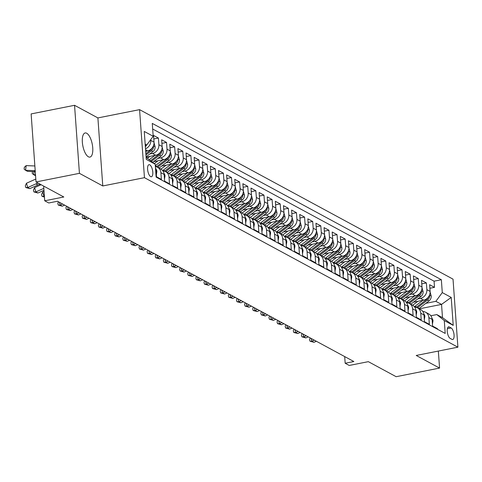 <?xml version="1.0" encoding="UTF-8"?>
<svg xmlns="http://www.w3.org/2000/svg" width="482" height="482" viewBox="0 0 482 482"><rect width="100%" height="100%" fill="white"/><g stroke="black" fill="none" stroke-linecap="round" stroke-linejoin="round"><path stroke-width="0.72" d="M88.387 156.789A12.297 4.778 78.8 0 0 89.941 157.084A12.297 4.778 78.8 0 0 92.55 145.974A12.297 4.778 78.8 0 0 86.7 133.255A12.297 4.778 78.8 0 0 85.151 132.96A12.297 4.778 78.8 0 0 82.543 144.07A12.297 4.778 78.8 0 0 88.387 156.789M150.619 176.599A6.152 2.392 78.8 0 0 151.396 176.743A6.152 2.392 78.8 0 0 152.698 171.188A6.152 2.392 78.8 0 0 149.775 164.826A6.152 2.392 78.8 0 0 148.998 164.681A6.152 2.392 78.8 0 0 147.697 170.236A6.152 2.392 78.8 0 0 150.619 176.599M74.547 105.299L31.131 113.921L36.011 181.955L79.428 173.333L102.774 185.956L144.455 177.677L139.575 109.643L97.894 117.921L74.547 105.299L79.428 173.333M144.455 177.677L457.9 347.179L453.026 279.144L139.575 109.643M457.9 347.179L416.219 355.457L439.566 368.079L438.343 351.065M439.566 368.079L396.15 376.701L368.332 361.663L349.233 365.458L345.172 363.259L353.854 361.536L57.46 201.259L48.778 202.982L44.718 200.789L63.823 196.993L36.011 181.955M155.602 169.833L156.023 170.062L156.505 176.773L161.38 179.412L160.898 172.701L164.145 174.454A7.688 6.742 -61.6 0 0 160.855 169.074L157.608 167.314A7.688 6.742 118.4 0 1 160.898 172.701M164.145 174.454L164.627 181.166L169.495 183.799L169.019 177.087L172.267 178.846A7.688 6.742 -61.6 0 0 168.971 173.466A12.201 10.7 118.4 0 0 170.297 172.568L174.231 169.574M172.267 178.846L172.743 185.558L177.617 188.191L177.135 181.479L180.382 183.238A7.688 6.742 -61.6 0 0 177.093 177.858L173.845 176.099A7.688 6.742 118.4 0 1 177.135 181.479M180.382 183.238L180.864 189.95L185.739 192.583L185.257 185.871L188.504 187.631A7.688 6.742 -61.6 0 0 185.215 182.244L181.967 180.491A7.688 6.742 118.4 0 1 185.257 185.871M188.504 187.631L188.986 194.342L193.86 196.975L193.378 190.263L196.626 192.017A7.688 6.742 -61.6 0 0 193.336 186.636L190.089 184.883A7.688 6.742 118.4 0 1 193.378 190.263M196.626 192.017L197.108 198.729L201.976 201.368L201.5 194.656L204.748 196.409A7.688 6.742 -61.6 0 0 201.458 191.029A12.201 10.7 118.4 0 0 202.777 190.131L206.712 187.143M204.748 196.409L205.23 203.121L210.098 205.76L209.616 199.048L212.869 200.801A7.688 6.742 -61.6 0 0 209.574 195.421L206.326 193.662A7.688 6.742 118.4 0 1 209.616 199.048M212.869 200.801L213.345 207.513L218.219 210.146L217.737 203.434L220.985 205.193A7.688 6.742 -61.6 0 0 217.695 199.813L214.448 198.054A7.688 6.742 118.4 0 1 217.737 203.434M220.985 205.193L221.467 211.905L226.341 214.538L225.859 207.826L229.107 209.586A7.688 6.742 -61.6 0 0 225.817 204.199L222.57 202.446A7.688 6.742 118.4 0 1 225.859 207.826M229.107 209.586L229.589 216.298L234.463 218.93L233.981 212.219L237.228 213.978A7.688 6.742 -61.6 0 0 233.939 208.592L230.691 206.838A7.688 6.742 118.4 0 1 233.981 212.219M237.228 213.978L237.71 220.69L242.579 223.323L242.103 216.611L245.35 218.364A7.688 6.742 -61.6 0 0 242.06 212.984A12.201 10.7 118.4 0 0 243.38 212.086L247.314 209.098M245.35 218.364L245.826 225.076L250.7 227.715L250.218 221.003L253.466 222.756A7.688 6.742 -61.6 0 0 250.176 217.376L246.929 215.617A7.688 6.742 118.4 0 1 250.218 221.003M253.466 222.756L253.948 229.468L258.822 232.107L258.34 225.395L261.587 227.149A7.688 6.742 -61.6 0 0 258.298 221.768L255.05 220.009A7.688 6.742 118.4 0 1 258.34 225.395M261.587 227.149L262.069 233.86L266.944 236.493L266.462 229.781L269.709 231.541A7.688 6.742 -61.6 0 0 266.419 226.16L263.172 224.401A7.688 6.742 118.4 0 1 266.462 229.781M269.709 231.541L270.191 238.253L275.059 240.886L274.583 234.174L277.831 235.933A7.688 6.742 -61.6 0 0 274.541 230.547A12.201 10.7 118.4 0 0 275.861 229.649L279.795 226.661M277.831 235.933L278.313 242.645L283.181 245.278L282.699 238.566L285.953 240.325A7.688 6.742 -61.6 0 0 282.657 234.939L279.409 233.186A7.688 6.742 118.4 0 1 282.699 238.566M285.953 240.325L286.428 247.037L291.303 249.67L290.821 242.958L294.068 244.711A7.688 6.742 -61.6 0 0 290.779 239.331L287.531 237.578A7.688 6.742 118.4 0 1 290.821 242.958M294.068 244.711L294.55 251.423L299.424 254.062L298.942 247.35L302.19 249.104A7.688 6.742 -61.6 0 0 298.9 243.723L295.653 241.964A7.688 6.742 118.4 0 1 298.942 247.35M302.19 249.104L302.672 255.815L307.546 258.448L307.064 251.743L310.312 253.496A7.688 6.742 -61.6 0 0 307.022 248.116L303.774 246.356A7.688 6.742 118.4 0 1 307.064 251.743M310.312 253.496L310.794 260.208L315.662 262.841L315.186 256.129L318.433 257.888A7.688 6.742 -61.6 0 0 315.144 252.508A12.201 10.7 118.4 0 0 316.463 251.61L320.397 248.616M318.433 257.888L318.915 264.6L323.784 267.233L323.302 260.521L326.549 262.28A7.688 6.742 -61.6 0 0 323.259 256.894L320.012 255.141A7.688 6.742 118.4 0 1 323.302 260.521M326.549 262.28L327.031 268.992L331.905 271.625L331.423 264.913L334.671 266.673A7.688 6.742 -61.6 0 0 331.381 261.286A12.201 10.7 118.4 0 0 332.701 260.388L336.641 257.4M334.671 266.673L335.153 273.378L340.027 276.017L339.545 269.305L342.792 271.059A7.688 6.742 -61.6 0 0 339.503 265.678L336.255 263.925A7.688 6.742 118.4 0 1 339.545 269.305M342.792 271.059L343.274 277.771L348.149 280.41L347.667 273.698L350.914 275.451A7.688 6.742 -61.6 0 0 347.624 270.071A12.201 10.7 118.4 0 0 348.944 269.173L352.878 266.178M350.914 275.451L351.396 282.163L356.264 284.796L355.782 278.084L359.036 279.843A7.688 6.742 -61.6 0 0 355.74 274.463L352.493 272.704A7.688 6.742 118.4 0 1 355.782 278.084M359.036 279.843L359.512 286.555L364.386 289.188L363.904 282.476L367.151 284.235A7.688 6.742 -61.6 0 0 363.862 278.855L360.614 277.096A7.688 6.742 118.4 0 1 363.904 282.476M367.151 284.235L367.633 290.947L372.508 293.58L372.026 286.868L375.273 288.628A7.688 6.742 -61.6 0 0 371.983 283.241L368.736 281.488A7.688 6.742 118.4 0 1 372.026 286.868M375.273 288.628L375.755 295.339L380.629 297.972L380.147 291.261L383.395 293.014A7.688 6.742 -61.6 0 0 380.105 287.634L376.858 285.88A7.688 6.742 118.4 0 1 380.147 291.261M383.395 293.014L383.877 299.726L388.745 302.365L388.269 295.653L391.517 297.406A7.688 6.742 -61.6 0 0 388.227 292.026A12.201 10.7 118.4 0 0 389.546 291.128L393.481 288.14M391.517 297.406L391.999 304.118L396.867 306.757L396.385 300.045L399.632 301.798A7.688 6.742 -61.6 0 0 396.343 296.418L393.095 294.659A7.688 6.742 118.4 0 1 396.385 300.045M399.632 301.798L400.114 308.51L404.988 311.143L404.506 304.431L407.754 306.19A7.688 6.742 -61.6 0 0 404.464 300.81A12.201 10.7 118.4 0 0 405.784 299.912L409.724 296.918M407.754 306.19L408.236 312.902L413.11 315.535L412.628 308.823L415.876 310.583A7.688 6.742 -61.6 0 0 412.586 305.202L409.339 303.443A7.688 6.742 118.4 0 1 412.628 308.823M415.876 310.583L416.358 317.295L421.232 319.928L420.75 313.216L423.997 314.975A7.688 6.742 -61.6 0 0 420.708 309.589L417.46 307.835A7.688 6.742 118.4 0 1 420.75 313.216M423.997 314.975L424.479 321.687L429.348 324.32L428.866 317.608A7.688 6.742 -61.6 0 0 425.576 312.228A7.688 6.742 -61.6 0 0 422.816 311.505M413.46 302.178L423.696 300.147A7.688 6.742 -61.6 0 0 430.113 291.411L429.631 284.705L434.505 287.338L429.884 288.254M417.737 298.93L420.443 298.394A7.688 6.742 -61.6 0 0 426.865 289.658L426.383 282.946L421.768 283.862M426.383 282.946L421.509 280.313L421.991 287.025A7.688 6.742 -61.6 0 1 415.574 295.755L405.338 297.792M397.222 293.399L407.453 291.369A7.688 6.742 -61.6 0 0 413.869 282.633L413.393 275.921L418.262 278.554L413.646 279.47M389.101 289.007L399.331 286.977A7.688 6.742 -61.6 0 0 405.754 278.241L405.272 271.529L410.146 274.162L405.525 275.083M380.979 284.615L391.209 282.585A7.688 6.742 -61.6 0 0 397.632 273.848L397.15 267.136L402.024 269.775L397.403 270.691M372.857 280.223L383.094 278.192A7.688 6.742 -61.6 0 0 389.51 269.456L389.028 262.744L393.902 265.383L389.287 266.299M364.735 275.837L374.972 273.8A7.688 6.742 -61.6 0 0 381.389 265.07L380.913 258.358L385.781 260.991L381.166 261.907M356.62 271.444L366.85 269.408A7.688 6.742 -61.6 0 0 373.273 260.678L372.791 253.966L377.659 256.599L373.044 257.515M348.498 267.052L358.728 265.022A7.688 6.742 -61.6 0 0 365.151 256.285L364.669 249.574L369.543 252.207L364.922 253.122M340.376 262.66L350.613 260.629A7.688 6.742 -61.6 0 0 357.029 251.893L356.547 245.181L361.422 247.814L356.801 248.736M332.255 258.268L342.491 256.237A7.688 6.742 -61.6 0 0 348.908 247.501L348.426 240.789L353.3 243.428L348.685 244.344M324.139 253.875L334.369 251.845A7.688 6.742 -61.6 0 0 340.786 243.109L340.31 236.397L345.178 239.036L340.563 239.952M316.017 249.489L326.248 247.453A7.688 6.742 -61.6 0 0 332.67 238.723L332.188 232.011L337.063 234.644L332.441 235.559M307.896 245.097L318.126 243.061A7.688 6.742 -61.6 0 0 324.549 234.33L324.067 227.618L328.941 230.251L324.32 231.167M299.774 240.705L310.01 238.674A7.688 6.742 -61.6 0 0 316.427 229.938L315.945 223.226L320.819 225.859L316.204 226.775M291.652 236.313L301.889 234.282A7.688 6.742 -61.6 0 0 308.305 225.546L307.823 218.834L312.697 221.467L308.082 222.389M283.537 231.92L293.767 229.89A7.688 6.742 -61.6 0 0 300.19 221.154L299.708 214.442L304.576 217.081L299.961 217.997M275.415 227.528L285.645 225.498A7.688 6.742 -61.6 0 0 292.068 216.761L291.586 210.05L296.46 212.689L291.839 213.604M267.293 223.142L277.53 221.105A7.688 6.742 -61.6 0 0 283.946 212.375L283.464 205.663L288.338 208.296L283.717 209.212M259.171 218.75L269.408 216.719A7.688 6.742 -61.6 0 0 275.825 207.983L275.343 201.271L280.217 203.904L275.602 204.82M251.056 214.357L261.286 212.327A7.688 6.742 -61.6 0 0 267.703 203.591L267.227 196.879L272.095 199.512L267.48 200.428M242.934 209.965L253.164 207.935A7.688 6.742 -61.6 0 0 259.587 199.199L259.105 192.487L263.973 195.12L259.358 196.041M234.812 205.573L245.043 203.543A7.688 6.742 -61.6 0 0 251.465 194.806L250.983 188.094L255.858 190.733L251.236 191.649M226.691 201.181L236.927 199.15A7.688 6.742 -61.6 0 0 243.344 190.414L242.862 183.702L247.736 186.341L243.121 187.257M218.569 196.795L228.805 194.758A7.688 6.742 -61.6 0 0 235.222 186.028L234.74 179.316L239.614 181.949L234.999 182.865M210.453 192.402L220.684 190.372A7.688 6.742 -61.6 0 0 227.106 181.636L226.624 174.924L231.493 177.557L226.877 178.473M202.332 188.01L212.562 185.98A7.688 6.742 -61.6 0 0 218.985 177.243L218.503 170.532L223.377 173.165L218.756 174.08M194.21 183.618L204.446 181.587A7.688 6.742 -61.6 0 0 210.863 172.851L210.381 166.139L215.255 168.772L210.634 169.694M186.088 179.226L196.325 177.195A7.688 6.742 -61.6 0 0 202.741 168.459L202.259 161.747L207.133 164.386L202.518 165.302M177.972 174.833L188.203 172.803A7.688 6.742 -61.6 0 0 194.62 164.067L194.144 157.361L199.012 159.994L194.397 160.91M169.851 170.447L180.081 168.411A7.688 6.742 -61.6 0 0 186.504 159.681L186.022 152.969L190.89 155.602L186.275 156.517M161.729 166.055L171.96 164.025A7.688 6.742 -61.6 0 0 178.382 155.288L177.9 148.577L182.774 151.209L178.153 152.125M153.607 161.663L163.844 159.632A7.688 6.742 -61.6 0 0 170.26 150.896L169.778 144.184L174.653 146.817L170.038 147.739M146.106 157.15L155.722 155.24A7.688 6.742 -61.6 0 0 162.139 146.504L161.657 139.792L166.531 142.431L161.916 143.347M145.678 151.228L147.6 150.848A7.688 6.742 -61.6 0 0 154.023 142.112L153.541 135.4L158.409 138.039L153.794 138.955M451.14 327.971L449.351 327.001A5.959 2.314 78.8 0 0 448.597 326.862A5.959 2.314 78.8 0 0 447.338 332.243A5.959 2.314 78.8 0 0 450.17 338.4L451.953 339.37A5.959 2.314 78.8 0 0 452.706 339.515A5.959 2.314 78.8 0 0 453.972 334.128A5.959 2.314 78.8 0 0 451.14 327.971L447.368 328.718M146.118 157.379L155.198 164.223L156.12 177.093L445.205 333.423L444.284 320.548L436.806 314.577L430.842 315.758M155.198 164.223L146.263 159.391L144.263 131.441L153.192 136.273L152.27 123.404L441.355 279.729L442.277 292.598L451.212 297.43L453.213 325.38L444.284 320.548M149.769 154.023L152.475 153.481L155.722 155.24M157.885 158.409L160.59 157.873L163.844 159.632M166.007 162.802L168.712 162.265L171.96 164.025M174.129 167.194L176.834 166.658L180.081 168.411M182.25 171.586L184.955 171.05L188.203 172.803M190.372 175.978L193.077 175.442L196.325 177.195M198.488 180.37L201.193 179.828L204.446 181.587M206.609 184.757L209.315 184.22L212.562 185.98M214.731 189.149L217.436 188.613L220.684 190.372M222.853 193.541L225.558 193.005L228.805 194.758M230.968 197.933L233.68 197.397L236.927 199.15M239.09 202.326L241.795 201.783L245.043 203.543M247.212 206.712L249.917 206.175L253.164 207.935M255.333 211.104L258.039 210.568L261.286 212.327M263.455 215.496L266.16 214.96L269.408 216.719M271.571 219.888L274.276 219.352L277.53 221.105M279.693 224.281L282.398 223.744L285.645 225.498M287.814 228.673L290.519 228.131L293.767 229.89M295.936 233.059L298.641 232.523L301.889 234.282M304.052 237.451L306.763 236.915L310.01 238.674M312.173 241.844L314.879 241.307L318.126 243.061M320.295 246.236L323 245.7L326.248 247.453M328.417 250.628L331.122 250.092L334.369 251.845M336.538 255.02L339.244 254.478L342.491 256.237M344.654 259.406L347.359 258.87L350.613 260.629M352.776 263.799L355.481 263.262L358.728 265.022M360.898 268.191L363.603 267.655L366.85 269.408M369.019 272.583L371.724 272.047L374.972 273.8M377.135 276.975L379.846 276.439L383.094 278.192M385.257 281.368L387.962 280.825L391.209 282.585M393.378 285.754L396.084 285.217L399.331 286.977M401.5 290.146L404.205 289.61L407.453 291.369M409.622 294.538L412.327 294.002L415.574 295.755M434.505 287.338L434.065 281.175L152.674 129.013M150.721 139.641L150.77 140.358A7.688 6.742 118.4 0 1 145.504 148.757M158.409 138.039L158.891 144.751A7.688 6.742 118.4 0 1 152.475 153.481M166.531 142.431L167.013 149.137A7.688 6.742 118.4 0 1 160.59 157.873M174.653 146.817L175.135 153.529A7.688 6.742 118.4 0 1 168.712 162.265M182.774 151.209L183.256 157.921A7.688 6.742 118.4 0 1 176.834 166.658M190.89 155.602L191.372 162.314A7.688 6.742 118.4 0 1 184.955 171.05M199.012 159.994L199.494 166.706A7.688 6.742 118.4 0 1 193.077 175.442M207.133 164.386L207.615 171.098A7.688 6.742 118.4 0 1 201.193 179.828M215.255 168.772L215.737 175.484A7.688 6.742 118.4 0 1 209.315 184.22M223.377 173.165L223.853 179.876A7.688 6.742 118.4 0 1 217.436 188.613M231.493 177.557L231.975 184.269A7.688 6.742 118.4 0 1 225.558 193.005M239.614 181.949L240.096 188.661A7.688 6.742 118.4 0 1 233.68 197.397M247.736 186.341L248.218 193.053A7.688 6.742 118.4 0 1 241.795 201.783M255.858 190.733L256.34 197.445A7.688 6.742 118.4 0 1 249.917 206.175M263.973 195.12L264.455 201.831A7.688 6.742 118.4 0 1 258.039 210.568M272.095 199.512L272.577 206.224A7.688 6.742 118.4 0 1 266.16 214.96M280.217 203.904L280.699 210.616A7.688 6.742 118.4 0 1 274.276 219.352M288.338 208.296L288.82 215.008A7.688 6.742 118.4 0 1 282.398 223.744M296.46 212.689L296.936 219.4A7.688 6.742 118.4 0 1 290.519 228.131M304.576 217.081L305.058 223.793A7.688 6.742 118.4 0 1 298.641 232.523M312.697 221.467L313.18 228.179A7.688 6.742 118.4 0 1 306.763 236.915M320.819 225.859L321.301 232.571A7.688 6.742 118.4 0 1 314.879 241.307M328.941 230.251L329.423 236.963A7.688 6.742 118.4 0 1 323 245.7M337.063 234.644L337.539 241.355A7.688 6.742 118.4 0 1 331.122 250.092M345.178 239.036L345.66 245.748A7.688 6.742 118.4 0 1 339.244 254.478M353.3 243.428L353.782 250.14A7.688 6.742 118.4 0 1 347.359 258.87M361.422 247.814L361.904 254.526A7.688 6.742 118.4 0 1 355.481 263.262M369.543 252.207L370.019 258.918A7.688 6.742 118.4 0 1 363.603 267.655M377.659 256.599L378.141 263.311A7.688 6.742 118.4 0 1 371.724 272.047M385.781 260.991L386.263 267.703A7.688 6.742 118.4 0 1 379.846 276.439M393.902 265.383L394.384 272.095A7.688 6.742 118.4 0 1 387.962 280.825M402.024 269.775L402.506 276.481A7.688 6.742 118.4 0 1 396.084 285.217M410.146 274.162L410.622 280.873A7.688 6.742 118.4 0 1 404.205 289.61M418.262 278.554L418.744 285.266A7.688 6.742 118.4 0 1 412.327 294.002M437.511 329.26L437.469 328.712L432.595 326.073L432.119 319.361A7.688 6.742 -61.6 0 0 428.823 313.981L425.576 312.228M436.806 314.577L442.494 317.65L441.542 304.407L435.861 301.334L442.277 292.598M419.292 308.829L441.542 304.407L451.212 297.43M425.859 303.323L435.861 301.334M43.663 186.094L44.718 200.789M344.69 356.584L345.172 363.259M145.257 145.311L146.775 145.01L145.172 144.142M434.065 281.175L441.355 279.729M414.701 307.112A7.688 6.742 118.4 0 1 417.46 307.835M406.579 302.72A7.688 6.742 118.4 0 1 409.339 303.443M398.457 298.334A7.688 6.742 118.4 0 1 401.217 299.051A7.688 6.742 118.4 0 1 404.506 304.431M390.336 293.942A7.688 6.742 118.4 0 1 393.095 294.659M382.22 289.549A7.688 6.742 118.4 0 1 384.973 290.266A7.688 6.742 118.4 0 1 388.269 295.653M374.098 285.157A7.688 6.742 118.4 0 1 376.858 285.88M365.977 280.765A7.688 6.742 118.4 0 1 368.736 281.488M357.855 276.373A7.688 6.742 118.4 0 1 360.614 277.096M349.733 271.987A7.688 6.742 118.4 0 1 352.493 272.704M341.618 267.594A7.688 6.742 118.4 0 1 344.377 268.311A7.688 6.742 118.4 0 1 347.667 273.698M333.496 263.202A7.688 6.742 118.4 0 1 336.255 263.925M325.374 258.81A7.688 6.742 118.4 0 1 328.134 259.533A7.688 6.742 118.4 0 1 331.423 264.913M317.252 254.418A7.688 6.742 118.4 0 1 320.012 255.141M309.131 250.025A7.688 6.742 118.4 0 1 311.89 250.748A7.688 6.742 118.4 0 1 315.186 256.129M301.015 245.639A7.688 6.742 118.4 0 1 303.774 246.356M292.893 241.247A7.688 6.742 118.4 0 1 295.653 241.964M284.772 236.855A7.688 6.742 118.4 0 1 287.531 237.578M276.65 232.463A7.688 6.742 118.4 0 1 279.409 233.186M268.534 228.07A7.688 6.742 118.4 0 1 271.294 228.793A7.688 6.742 118.4 0 1 274.583 234.174M260.413 223.684A7.688 6.742 118.4 0 1 263.172 224.401M252.291 219.292A7.688 6.742 118.4 0 1 255.05 220.009M244.169 214.9A7.688 6.742 118.4 0 1 246.929 215.617M236.047 210.507A7.688 6.742 118.4 0 1 238.807 211.23A7.688 6.742 118.4 0 1 242.103 216.611M227.932 206.115A7.688 6.742 118.4 0 1 230.691 206.838M219.81 201.723A7.688 6.742 118.4 0 1 222.57 202.446M211.688 197.337A7.688 6.742 118.4 0 1 214.448 198.054M203.567 192.945A7.688 6.742 118.4 0 1 206.326 193.662M195.451 188.552A7.688 6.742 118.4 0 1 198.204 189.269A7.688 6.742 118.4 0 1 201.5 194.656M187.329 184.16A7.688 6.742 118.4 0 1 190.089 184.883M179.208 179.768A7.688 6.742 118.4 0 1 181.967 180.491M171.086 175.376A7.688 6.742 118.4 0 1 173.845 176.099M162.964 170.99A7.688 6.742 118.4 0 1 165.724 171.706A7.688 6.742 118.4 0 1 169.019 177.087M155.373 166.627A7.688 6.742 118.4 0 1 157.608 167.314M156.023 170.062A7.688 6.742 -61.6 0 0 155.445 167.676M153.192 136.273L146.775 145.01M442.494 317.65L453.213 325.38M102.774 185.956L97.894 117.921M432.45 324.006L432.993 320.813A5.091 4.465 -61.6 0 0 431.956 318.265M314.324 340.159L311.962 341.22L313.993 342.316L316.355 341.256M313.993 342.316L310.022 341.226L309.51 339.515L310.221 337.942M311.131 338.436L311.962 341.22L310.022 341.226M417.84 301.31L413.905 304.299A12.201 10.7 118.4 0 1 412.568 305.19M422.871 300.31L415.074 306.233A14.701 12.893 118.4 0 1 414.406 306.715M430.131 292.05L431.221 296.177A5.091 4.465 118.4 0 1 428.992 300.937L419.135 308.432A14.701 12.893 118.4 0 1 418.894 308.613M428.269 297.261A5.091 4.465 118.4 0 1 426.48 299.575L416.617 307.07A14.701 12.893 118.4 0 1 416.243 307.341M417.352 307.775A14.701 12.893 -61.6 0 0 417.593 307.594L427.45 300.105A5.091 4.465 -61.6 0 0 429.564 296.761L429.354 295.49M424.329 319.62L424.871 316.421A5.091 4.465 -61.6 0 0 423.835 313.878M306.203 335.767L303.847 336.828L305.877 337.924L308.233 336.87M305.877 337.924L301.907 336.84L301.389 335.123L302.1 333.55M303.009 334.044L303.847 336.828L301.907 336.84M416.207 315.228L416.749 312.029A5.091 4.465 -61.6 0 0 415.713 309.486M298.087 331.381L295.725 332.435L297.755 333.532L300.117 332.478M297.755 333.532L293.785 332.447L293.273 330.73L293.978 329.158M294.888 329.652L295.725 332.435L293.785 332.447M408.085 310.836L408.628 307.643A5.091 4.465 -61.6 0 0 407.597 305.094M289.965 326.989L287.603 328.043L289.634 329.14L291.996 328.085M289.634 329.14L285.663 328.055L285.151 326.338L285.862 324.766M286.772 325.26L287.603 328.043L285.663 328.055M399.97 306.444L400.506 303.25A5.091 4.465 -61.6 0 0 399.476 300.702M281.843 322.597L279.482 323.651L281.512 324.754L283.874 323.693M281.512 324.754L277.542 323.663L277.03 321.946L277.74 320.379M278.65 320.867L279.482 323.651L277.542 323.663M414.749 295.924L406.953 301.846A14.701 12.893 118.4 0 1 406.284 302.328M422.027 287.664L423.106 291.785A5.091 4.465 118.4 0 1 420.876 296.55L411.013 304.04A14.701 12.893 118.4 0 1 410.772 304.22M420.147 292.869A5.091 4.465 118.4 0 1 418.358 295.189L408.495 302.678A14.701 12.893 118.4 0 1 408.127 302.949M409.23 303.383A14.701 12.893 -61.6 0 0 409.471 303.208L419.334 295.713A5.091 4.465 -61.6 0 0 421.443 292.369L421.232 291.098M401.602 292.526L397.668 295.52A12.201 10.7 118.4 0 1 396.331 296.406M406.627 291.532L398.831 297.454A14.701 12.893 118.4 0 1 398.162 297.936M413.893 283.265L414.984 287.393A5.091 4.465 118.4 0 1 412.755 292.158L402.892 299.647A14.701 12.893 118.4 0 1 402.651 299.828M412.026 288.477A5.091 4.465 118.4 0 1 410.236 290.797L400.373 298.286A14.701 12.893 118.4 0 1 400.006 298.563M401.108 298.997A14.701 12.893 -61.6 0 0 401.349 298.816L411.212 291.321A5.091 4.465 -61.6 0 0 413.327 287.977L413.11 286.706M398.506 287.139L390.715 293.062A14.701 12.893 118.4 0 1 390.04 293.544M405.772 278.873L406.862 283A5.091 4.465 118.4 0 1 404.633 287.766L394.77 295.255A14.701 12.893 118.4 0 1 394.529 295.436M403.904 284.091A5.091 4.465 118.4 0 1 402.115 286.404L392.258 293.893A14.701 12.893 118.4 0 1 391.884 294.171M392.987 294.604A14.701 12.893 -61.6 0 0 393.228 294.424L403.091 286.929A5.091 4.465 -61.6 0 0 405.205 283.591L404.988 282.319M385.359 283.747L381.425 286.736A12.201 10.7 118.4 0 1 380.087 287.627M390.39 282.747L382.594 288.67A14.701 12.893 118.4 0 1 381.925 289.152M397.65 274.481L398.741 278.608A5.091 4.465 118.4 0 1 396.511 283.374L386.654 290.869A14.701 12.893 118.4 0 1 386.413 291.044M395.782 279.699A5.091 4.465 118.4 0 1 393.993 282.012L384.136 289.507A14.701 12.893 118.4 0 1 383.762 289.778M384.865 290.212A14.701 12.893 -61.6 0 0 385.112 290.031L394.969 282.542A5.091 4.465 -61.6 0 0 397.084 279.199L396.867 277.927M391.848 302.051L392.39 298.858A5.091 4.465 -61.6 0 0 391.354 296.31M273.722 318.204L271.366 319.259L273.39 320.361L275.752 319.301M273.39 320.361L269.426 319.271L268.908 317.554L269.619 315.987M270.529 316.475L271.366 319.259L269.426 319.271M377.243 279.355L373.303 282.344A12.201 10.7 118.4 0 1 371.965 283.235M382.268 278.355L374.472 284.278A14.701 12.893 118.4 0 1 373.803 284.76M389.528 270.095L390.619 274.216A5.091 4.465 118.4 0 1 388.396 278.982L378.533 286.477A14.701 12.893 118.4 0 1 378.292 286.657M387.667 275.306A5.091 4.465 118.4 0 1 385.877 277.62L376.014 285.115A14.701 12.893 118.4 0 1 375.647 285.386M376.749 285.82A14.701 12.893 -61.6 0 0 376.99 285.639L386.847 278.15A5.091 4.465 -61.6 0 0 388.962 274.806L388.751 273.535M383.726 297.665L384.268 294.466A5.091 4.465 -61.6 0 0 383.232 291.917M265.6 313.812L263.244 314.873L265.275 315.969L267.63 314.915M265.275 315.969L261.304 314.879L260.786 313.167L261.497 311.595M262.407 312.089L263.244 314.873L261.304 314.879M369.122 274.963L365.181 277.951A12.201 10.7 118.4 0 1 363.844 278.843M374.146 273.963L366.35 279.891A14.701 12.893 118.4 0 1 365.681 280.367M381.425 265.709L382.503 269.83A5.091 4.465 118.4 0 1 380.274 274.589L370.411 282.084A14.701 12.893 118.4 0 1 370.17 282.265M379.545 270.914A5.091 4.465 118.4 0 1 377.755 273.228L367.893 280.723A14.701 12.893 118.4 0 1 367.525 280.994M368.628 281.428A14.701 12.893 -61.6 0 0 368.869 281.247L378.732 273.758A5.091 4.465 -61.6 0 0 380.846 270.414L380.629 269.143M375.605 293.273L376.147 290.074A5.091 4.465 -61.6 0 0 375.117 287.531M257.484 309.42L255.123 310.48L257.153 311.577L259.515 310.522M257.153 311.577L253.183 310.492L252.67 308.775L253.375 307.203M254.285 307.697L255.123 310.48L253.183 310.492M361 270.571L357.066 273.565A12.201 10.7 118.4 0 1 355.728 274.451M366.025 269.577L358.228 275.499A14.701 12.893 118.4 0 1 357.56 275.981M373.291 261.31L374.381 265.437A5.091 4.465 118.4 0 1 372.152 270.203L362.289 277.692A14.701 12.893 118.4 0 1 362.048 277.873M371.423 266.522A5.091 4.465 118.4 0 1 369.634 268.842L359.771 276.331A14.701 12.893 118.4 0 1 359.403 276.602M360.506 277.042A14.701 12.893 -61.6 0 0 360.747 276.861L370.61 269.366A5.091 4.465 -61.6 0 0 372.725 266.022L372.508 264.751M367.489 288.881L368.025 285.687A5.091 4.465 -61.6 0 0 366.995 283.139M249.363 305.034L247.001 306.088L249.031 307.185L251.393 306.13M249.031 307.185L245.061 306.1L244.549 304.383L245.26 302.81M246.169 303.305L247.001 306.088L245.061 306.1M357.909 265.184L350.113 271.107A14.701 12.893 118.4 0 1 349.438 271.589M365.169 256.918L366.26 261.045A5.091 4.465 118.4 0 1 364.031 265.811L354.174 273.3A14.701 12.893 118.4 0 1 353.933 273.481M363.301 262.13A5.091 4.465 118.4 0 1 361.512 264.449L351.655 271.938A14.701 12.893 118.4 0 1 351.282 272.216M352.384 272.649A14.701 12.893 -61.6 0 0 352.625 272.469L362.488 264.973A5.091 4.465 -61.6 0 0 364.603 261.63L364.386 260.358M359.367 284.488L359.903 281.295A5.091 4.465 -61.6 0 0 358.873 278.747M241.241 300.641L238.879 301.696L240.91 302.792L243.271 301.738M240.91 302.792L236.939 301.708L236.427 299.991L237.138 298.418M238.048 298.912L238.879 301.696L236.939 301.708M344.757 261.792L340.822 264.781A12.201 10.7 118.4 0 1 339.485 265.672M349.787 260.792L341.991 266.715A14.701 12.893 118.4 0 1 341.322 267.197M357.048 252.526L358.138 256.653A5.091 4.465 118.4 0 1 355.909 261.419L346.052 268.908A14.701 12.893 118.4 0 1 345.811 269.089M355.18 257.743A5.091 4.465 118.4 0 1 353.396 260.057L343.533 267.552A14.701 12.893 118.4 0 1 343.16 267.823M344.269 268.257A14.701 12.893 -61.6 0 0 344.51 268.076L354.366 260.581A5.091 4.465 -61.6 0 0 356.481 257.243L356.27 255.972M351.245 280.096L351.788 276.903A5.091 4.465 -61.6 0 0 350.751 274.354M233.119 296.249L230.764 297.304L232.794 298.406L235.15 297.346M232.794 298.406L228.823 297.316L228.305 295.599L229.016 294.032M229.926 294.52L230.764 297.304L228.823 297.316M341.666 256.4L333.869 262.322A14.701 12.893 118.4 0 1 333.201 262.804M348.944 248.146L350.022 252.261A5.091 4.465 118.4 0 1 347.793 257.027L337.93 264.522A14.701 12.893 118.4 0 1 337.689 264.696M347.064 253.351A5.091 4.465 118.4 0 1 345.275 255.665L335.412 263.16A14.701 12.893 118.4 0 1 335.044 263.431M336.147 263.865A14.701 12.893 -61.6 0 0 336.388 263.684L346.251 256.195A5.091 4.465 -61.6 0 0 348.359 252.851L348.149 251.58M343.124 275.704L343.666 272.511A5.091 4.465 -61.6 0 0 342.63 269.962M225.004 291.857L222.642 292.917L224.672 294.014L227.034 292.954M224.672 294.014L220.702 292.923L220.184 291.206L220.895 289.64M221.804 290.128L222.642 292.917L220.702 292.923M328.519 253.008L324.585 255.996A12.201 10.7 118.4 0 1 323.247 256.888M333.544 252.008L325.748 257.93A14.701 12.893 118.4 0 1 325.079 258.412M340.81 243.747L341.901 247.869A5.091 4.465 118.4 0 1 339.671 252.634L329.808 260.129A14.701 12.893 118.4 0 1 329.567 260.31M338.942 248.959A5.091 4.465 118.4 0 1 337.153 251.273L327.29 258.768A14.701 12.893 118.4 0 1 326.923 259.039M328.025 259.473A14.701 12.893 -61.6 0 0 328.266 259.292L338.129 251.803A5.091 4.465 -61.6 0 0 340.244 248.459L340.027 247.188M335.002 271.318L335.544 268.119A5.091 4.465 -61.6 0 0 334.514 265.57M216.882 287.465L214.52 288.525L216.551 289.622L218.912 288.567M216.551 289.622L212.58 288.531L212.068 286.82L212.779 285.248M213.689 285.742L214.52 288.525L212.58 288.531M325.422 247.615L317.632 253.544A14.701 12.893 118.4 0 1 316.957 254.02M332.688 239.355L333.779 243.482A5.091 4.465 118.4 0 1 331.55 248.242L321.687 255.737A14.701 12.893 118.4 0 1 321.446 255.918M330.821 244.567A5.091 4.465 118.4 0 1 329.031 246.886L319.174 254.376A14.701 12.893 118.4 0 1 318.801 254.647M319.903 255.08A14.701 12.893 -61.6 0 0 320.144 254.906L330.007 247.411A5.091 4.465 -61.6 0 0 332.122 244.067L331.905 242.795M326.886 266.926L327.423 263.726A5.091 4.465 -61.6 0 0 326.392 261.184M208.76 283.079L206.398 284.133L208.429 285.23L210.791 284.175M208.429 285.23L204.458 284.145L203.946 282.428L204.657 280.855M205.567 281.349L206.398 284.133L204.458 284.145M312.276 244.223L308.341 247.218A12.201 10.7 118.4 0 1 307.004 248.103M317.307 243.229L309.51 249.152A14.701 12.893 118.4 0 1 308.842 249.634M324.567 234.963L325.657 239.09A5.091 4.465 118.4 0 1 323.428 243.856L313.571 251.345A14.701 12.893 118.4 0 1 313.33 251.526M322.699 240.175A5.091 4.465 118.4 0 1 320.91 242.494L311.053 249.983A14.701 12.893 118.4 0 1 310.679 250.26M311.782 250.694A14.701 12.893 -61.6 0 0 312.029 250.513L321.886 243.018A5.091 4.465 -61.6 0 0 324 239.675L323.784 238.403M318.765 262.533L319.307 259.34A5.091 4.465 -61.6 0 0 318.271 256.792M200.639 278.686L198.283 279.741L200.307 280.837L202.669 279.783M200.307 280.837L196.343 279.753L195.825 278.036L196.536 276.463M197.445 276.957L198.283 279.741L196.343 279.753M304.16 239.831L300.22 242.826A12.201 10.7 118.4 0 1 298.882 243.711M309.185 238.837L301.389 244.76A14.701 12.893 118.4 0 1 300.72 245.242M316.445 230.571L317.536 234.698A5.091 4.465 118.4 0 1 315.312 239.464L305.449 246.953A14.701 12.893 118.4 0 1 305.208 247.133M314.583 235.782A5.091 4.465 118.4 0 1 312.794 238.102L302.931 245.591A14.701 12.893 118.4 0 1 302.563 245.868M303.666 246.302A14.701 12.893 -61.6 0 0 303.907 246.121L313.764 238.626A5.091 4.465 -61.6 0 0 315.879 235.282L315.668 234.011M310.643 258.141L311.185 254.948A5.091 4.465 -61.6 0 0 310.149 252.399M192.517 274.294L190.161 275.349L192.191 276.445L194.547 275.391M192.191 276.445L188.221 275.361L187.703 273.643L188.414 272.071M189.324 272.565L190.161 275.349L188.221 275.361M296.038 235.445L292.098 238.433A12.201 10.7 118.4 0 1 290.76 239.325M301.063 234.445L293.267 240.367A14.701 12.893 118.4 0 1 292.598 240.849M308.341 226.191L309.42 230.306A5.091 4.465 118.4 0 1 307.191 235.071L297.328 242.56A14.701 12.893 118.4 0 1 297.087 242.741M306.462 231.396A5.091 4.465 118.4 0 1 304.672 233.71L294.809 241.205A14.701 12.893 118.4 0 1 294.442 241.476M295.544 241.91A14.701 12.893 -61.6 0 0 295.785 241.729L305.648 234.24A5.091 4.465 -61.6 0 0 307.763 230.896L307.546 229.625M302.521 253.749L303.064 250.556A5.091 4.465 -61.6 0 0 302.033 248.007M184.401 269.902L182.039 270.956L184.07 272.059L186.432 270.998M184.07 272.059L180.099 270.968L179.587 269.251L180.292 267.685M181.202 268.173L182.039 270.956L180.099 270.968M287.917 231.053L283.982 234.041A12.201 10.7 118.4 0 1 282.645 234.933M292.942 230.053L285.145 235.975A14.701 12.893 118.4 0 1 284.476 236.457M300.208 221.792L301.298 225.913A5.091 4.465 118.4 0 1 299.069 230.679L289.206 238.174A14.701 12.893 118.4 0 1 288.965 238.349M298.34 227.004A5.091 4.465 118.4 0 1 296.55 229.318L286.688 236.813A14.701 12.893 118.4 0 1 286.32 237.084M287.423 237.518A14.701 12.893 -61.6 0 0 287.664 237.337L297.527 229.848A5.091 4.465 -61.6 0 0 299.641 226.504L299.424 225.233M294.406 249.357L294.942 246.163A5.091 4.465 -61.6 0 0 293.912 243.615M176.279 265.51L173.918 266.57L175.948 267.667L178.31 266.606M175.948 267.667L171.978 266.576L171.465 264.859L172.176 263.293M173.086 263.787L173.918 266.57L171.978 266.576M284.826 225.66L277.03 231.583A14.701 12.893 118.4 0 1 276.355 232.065M292.104 217.406L293.177 221.521A5.091 4.465 118.4 0 1 290.947 226.287L281.09 233.782A14.701 12.893 118.4 0 1 280.849 233.963M290.218 222.612A5.091 4.465 118.4 0 1 288.429 224.925L278.572 232.42A14.701 12.893 118.4 0 1 278.198 232.692M279.301 233.125A14.701 12.893 -61.6 0 0 279.542 232.945L289.405 225.456A5.091 4.465 -61.6 0 0 291.52 222.112L291.303 220.84M286.284 244.97L286.82 241.771A5.091 4.465 -61.6 0 0 285.79 239.223M168.158 261.117L165.796 262.178L167.826 263.274L170.188 262.22M167.826 263.274L163.856 262.184L163.344 260.473L164.055 258.9M164.965 259.394L165.796 262.178L163.856 262.184M271.673 222.268L267.739 225.263A12.201 10.7 118.4 0 1 266.401 226.148M276.704 221.268L268.908 227.197A14.701 12.893 118.4 0 1 268.239 227.679M283.964 213.008L285.055 217.135A5.091 4.465 118.4 0 1 282.826 221.901L272.969 229.39A14.701 12.893 118.4 0 1 272.728 229.571M282.097 218.219A5.091 4.465 118.4 0 1 280.313 220.539L270.45 228.028A14.701 12.893 118.4 0 1 270.077 228.299M271.185 228.733A14.701 12.893 -61.6 0 0 271.426 228.558L281.283 221.063A5.091 4.465 -61.6 0 0 283.398 217.719L283.187 216.448M278.162 240.578L278.704 237.379A5.091 4.465 -61.6 0 0 277.668 234.836M160.036 256.731L157.68 257.786L159.711 258.882L162.066 257.828M159.711 258.882L155.74 257.798L155.222 256.081L155.933 254.508M156.843 255.002L157.68 257.786L155.74 257.798M263.558 217.876L259.617 220.87A12.201 10.7 118.4 0 1 258.28 221.756M268.582 216.882L260.786 222.805A14.701 12.893 118.4 0 1 260.117 223.287M275.861 208.622L276.939 212.743A5.091 4.465 118.4 0 1 274.71 217.509L264.847 224.998A14.701 12.893 118.4 0 1 264.606 225.178M273.981 213.827A5.091 4.465 118.4 0 1 272.191 216.147L262.329 223.636A14.701 12.893 118.4 0 1 261.961 223.913M263.064 224.347A14.701 12.893 -61.6 0 0 263.305 224.166L273.167 216.671A5.091 4.465 -61.6 0 0 275.276 213.327L275.065 212.056M270.041 236.186L270.583 232.993A5.091 4.465 -61.6 0 0 269.546 230.444M151.92 252.339L149.559 253.393L151.589 254.49L153.951 253.436M151.589 254.49L147.619 253.405L147.1 251.688L147.811 250.116M148.721 250.61L149.559 253.393L147.619 253.405M255.436 213.49L251.502 216.478A12.201 10.7 118.4 0 1 250.164 217.364M260.461 212.49L252.664 218.412A14.701 12.893 118.4 0 1 251.996 218.894M267.727 204.223L268.817 208.351A5.091 4.465 118.4 0 1 266.588 213.116L256.725 220.605A14.701 12.893 118.4 0 1 256.484 220.786M265.859 209.435A5.091 4.465 118.4 0 1 264.07 211.755L254.207 219.244A14.701 12.893 118.4 0 1 253.839 219.521M254.942 219.955A14.701 12.893 -61.6 0 0 255.183 219.774L265.046 212.279A5.091 4.465 -61.6 0 0 267.161 208.935L266.944 207.67M261.919 231.794L262.461 228.601A5.091 4.465 -61.6 0 0 261.431 226.052M143.799 247.947L141.437 249.001L143.467 250.098L145.829 249.043M143.467 250.098L139.497 249.013L138.985 247.296L139.696 245.73M140.605 246.218L141.437 249.001L139.497 249.013M252.339 208.097L244.549 214.02A14.701 12.893 118.4 0 1 243.874 214.502M259.605 199.831L260.696 203.958A5.091 4.465 118.4 0 1 258.466 208.724L248.604 216.219A14.701 12.893 118.4 0 1 248.363 216.394M257.737 205.049A5.091 4.465 118.4 0 1 255.948 207.362L246.091 214.858A14.701 12.893 118.4 0 1 245.718 215.129M246.82 215.562A14.701 12.893 -61.6 0 0 247.061 215.382L256.924 207.893A5.091 4.465 -61.6 0 0 259.039 204.549L258.822 203.277M253.803 227.402L254.339 224.208A5.091 4.465 -61.6 0 0 253.309 221.66M135.677 243.555L133.315 244.609L135.346 245.712L137.707 244.651M135.346 245.712L131.375 244.621L130.863 242.904L131.574 241.337M132.484 241.825L133.315 244.609L131.375 244.621M239.193 204.705L235.258 207.694A12.201 10.7 118.4 0 1 233.921 208.585M244.223 203.705L236.427 209.628A14.701 12.893 118.4 0 1 235.758 210.11M251.483 195.445L252.574 199.566A5.091 4.465 118.4 0 1 250.345 204.332L240.488 211.827A14.701 12.893 118.4 0 1 240.247 212.002M249.616 200.657A5.091 4.465 118.4 0 1 247.826 202.97L237.969 210.465A14.701 12.893 118.4 0 1 237.596 210.736M238.698 211.17A14.701 12.893 -61.6 0 0 238.945 210.989L248.802 203.5A5.091 4.465 -61.6 0 0 250.917 200.157L250.7 198.885M245.681 223.009L246.224 219.816A5.091 4.465 -61.6 0 0 245.187 217.268M127.555 239.162L125.2 240.223L127.224 241.319L129.586 240.259M127.224 241.319L123.259 240.229L122.741 238.512L123.452 236.945M124.362 237.439L125.2 240.223L123.259 240.229M231.077 200.313L227.136 203.302A12.201 10.7 118.4 0 1 225.799 204.193M236.102 199.313L228.305 205.236A14.701 12.893 118.4 0 1 227.637 205.718M243.362 191.053L244.452 195.174A5.091 4.465 118.4 0 1 242.223 199.94L232.366 207.435A14.701 12.893 118.4 0 1 232.125 207.615M241.5 196.264A5.091 4.465 118.4 0 1 239.711 198.578L229.848 206.073A14.701 12.893 118.4 0 1 229.48 206.344M230.583 206.778A14.701 12.893 -61.6 0 0 230.824 206.597L240.681 199.108A5.091 4.465 -61.6 0 0 242.795 195.764L242.585 194.493M237.56 218.623L238.102 215.424A5.091 4.465 -61.6 0 0 237.066 212.881M119.434 234.77L117.078 235.831L119.108 236.927L121.464 235.873M119.108 236.927L115.138 235.837L114.62 234.125L115.331 232.553M116.24 233.047L117.078 235.831L115.138 235.837M222.955 195.921L219.015 198.915A12.201 10.7 118.4 0 1 217.677 199.801M227.98 194.927L220.184 200.849A14.701 12.893 118.4 0 1 219.515 201.331M235.258 186.667L236.337 190.788A5.091 4.465 118.4 0 1 234.107 195.553L224.244 203.043A14.701 12.893 118.4 0 1 224.003 203.223M233.378 191.872A5.091 4.465 118.4 0 1 231.589 194.192L221.726 201.681A14.701 12.893 118.4 0 1 221.358 201.952M222.461 202.386A14.701 12.893 -61.6 0 0 222.702 202.211L232.565 194.716A5.091 4.465 -61.6 0 0 234.674 191.372L234.463 190.101M229.438 214.231L229.98 211.032A5.091 4.465 -61.6 0 0 228.95 208.489M111.318 230.384L108.956 231.438L110.987 232.535L113.348 231.481M110.987 232.535L107.016 231.45L106.504 229.733L107.209 228.161M108.119 228.655L108.956 231.438L107.016 231.45M214.833 191.529L210.899 194.523A12.201 10.7 118.4 0 1 209.562 195.409M219.858 190.535L212.062 196.457A14.701 12.893 118.4 0 1 211.393 196.939M227.124 182.268L228.215 186.395A5.091 4.465 118.4 0 1 225.986 191.161L216.123 198.65A14.701 12.893 118.4 0 1 215.882 198.831M225.257 187.48A5.091 4.465 118.4 0 1 223.467 189.8L213.604 197.289A14.701 12.893 118.4 0 1 213.237 197.566M214.339 198A14.701 12.893 -61.6 0 0 214.58 197.819L224.443 190.324A5.091 4.465 -61.6 0 0 226.558 186.98L226.341 185.709M221.322 209.839L221.859 206.645A5.091 4.465 -61.6 0 0 220.828 204.097M103.196 225.992L100.834 227.046L102.865 228.143L105.227 227.088M102.865 228.143L98.894 227.058L98.382 225.341L99.093 223.768M100.003 224.263L100.834 227.046L98.894 227.058M211.743 186.142L203.946 192.065A14.701 12.893 118.4 0 1 203.271 192.547M219.021 177.888L220.093 182.003A5.091 4.465 118.4 0 1 217.864 186.769L208.007 194.258A14.701 12.893 118.4 0 1 207.766 194.439M217.135 183.094A5.091 4.465 118.4 0 1 215.346 185.407L205.489 192.896A14.701 12.893 118.4 0 1 205.115 193.174M206.218 193.607A14.701 12.893 -61.6 0 0 206.459 193.427L216.322 185.932A5.091 4.465 -61.6 0 0 218.436 182.588L218.219 181.322M213.201 205.446L213.737 202.253A5.091 4.465 -61.6 0 0 212.707 199.705M95.075 221.6L92.713 222.654L94.743 223.75L97.105 222.696M94.743 223.75L90.773 222.666L90.261 220.949L90.971 219.382M91.881 219.87L92.713 222.654L90.773 222.666M198.59 182.75L194.656 185.739A12.201 10.7 118.4 0 1 193.318 186.63M203.621 181.75L195.825 187.673A14.701 12.893 118.4 0 1 195.156 188.155M210.881 173.484L211.972 177.611A5.091 4.465 118.4 0 1 209.742 182.377L199.885 189.872A14.701 12.893 118.4 0 1 199.644 190.047M209.013 178.702A5.091 4.465 118.4 0 1 207.23 181.015L197.367 188.51A14.701 12.893 118.4 0 1 196.993 188.781M198.102 189.215A14.701 12.893 -61.6 0 0 198.343 189.034L208.2 181.545A5.091 4.465 -61.6 0 0 210.315 178.201L210.104 176.93M205.079 201.054L205.621 197.861A5.091 4.465 -61.6 0 0 204.585 195.312M86.953 217.207L84.597 218.262L86.627 219.364L88.983 218.304M86.627 219.364L82.657 218.274L82.139 216.557L82.85 214.99M83.76 215.478L84.597 218.262L82.657 218.274M190.474 178.358L186.534 181.346A12.201 10.7 118.4 0 1 185.196 182.238M195.499 177.358L187.703 183.281A14.701 12.893 118.4 0 1 187.034 183.763M202.777 169.104L203.856 173.219A5.091 4.465 118.4 0 1 201.627 177.985L191.764 185.48A14.701 12.893 118.4 0 1 191.523 185.654M200.898 174.309A5.091 4.465 118.4 0 1 199.108 176.623L189.245 184.118A14.701 12.893 118.4 0 1 188.878 184.389M189.98 184.823A14.701 12.893 -61.6 0 0 190.221 184.642L200.084 177.153A5.091 4.465 -61.6 0 0 202.193 173.809L201.982 172.538M196.957 196.662L197.5 193.469A5.091 4.465 -61.6 0 0 196.463 190.92M78.837 212.815L76.475 213.875L78.506 214.972L80.862 213.912M78.506 214.972L74.535 213.881L74.017 212.17L74.728 210.598M75.638 211.092L76.475 213.875L74.535 213.881M182.353 173.966L178.418 176.954A12.201 10.7 118.4 0 1 177.081 177.846M187.377 172.966L179.581 178.894A14.701 12.893 118.4 0 1 178.912 179.37M194.644 164.705L195.734 168.833A5.091 4.465 118.4 0 1 193.505 173.592L183.642 181.087A14.701 12.893 118.4 0 1 183.401 181.268M192.776 169.917A5.091 4.465 118.4 0 1 190.986 172.231L181.124 179.726A14.701 12.893 118.4 0 1 180.756 179.997M181.859 180.431A14.701 12.893 -61.6 0 0 182.1 180.25L191.963 172.761A5.091 4.465 -61.6 0 0 194.077 169.417L193.86 168.146M188.836 192.276L189.378 189.077A5.091 4.465 -61.6 0 0 188.348 186.534M70.715 208.423L68.354 209.483L70.384 210.58L72.746 209.525M70.384 210.58L66.414 209.495L65.901 207.778L66.612 206.206M67.522 206.7L68.354 209.483L66.414 209.495M179.256 168.58L171.465 174.502A14.701 12.893 118.4 0 1 170.791 174.984M186.54 160.319L187.612 164.44A5.091 4.465 118.4 0 1 185.383 169.206L175.52 176.695A14.701 12.893 118.4 0 1 175.279 176.876M184.654 165.525A5.091 4.465 118.4 0 1 182.865 167.844L173.008 175.334A14.701 12.893 118.4 0 1 172.634 175.605M173.737 176.044A14.701 12.893 -61.6 0 0 173.978 175.864L183.841 168.369A5.091 4.465 -61.6 0 0 185.956 165.025L185.739 163.753M180.72 187.884L181.256 184.684A5.091 4.465 -61.6 0 0 180.226 182.142M62.594 204.037L60.232 205.091L62.262 206.188L64.624 205.133M62.262 206.188L58.292 205.103L57.78 203.386L58.491 201.813M59.4 202.307L60.232 205.091L58.292 205.103M166.109 165.181L162.175 168.176A12.201 10.7 118.4 0 1 160.837 169.062M171.14 164.187L163.344 170.11A14.701 12.893 118.4 0 1 162.675 170.592M178.4 155.921L179.491 160.048A5.091 4.465 118.4 0 1 177.262 164.814L167.405 172.303A14.701 12.893 118.4 0 1 167.164 172.484M176.532 161.133A5.091 4.465 118.4 0 1 174.743 163.452L164.886 170.941A14.701 12.893 118.4 0 1 164.513 171.218M165.615 171.652A14.701 12.893 -61.6 0 0 165.862 171.472L175.719 163.976A5.091 4.465 -61.6 0 0 177.834 160.633L177.617 159.361M172.598 183.491L173.14 180.298A5.091 4.465 -61.6 0 0 172.104 177.75M157.994 160.795L154.361 163.555M163.018 159.795L155.3 165.657M170.279 151.529L171.369 155.656A5.091 4.465 118.4 0 1 169.14 160.422L159.283 167.911A14.701 12.893 118.4 0 1 159.042 168.091M168.417 156.746A5.091 4.465 118.4 0 1 166.627 159.06L156.764 166.549A14.701 12.893 118.4 0 1 156.397 166.826M157.5 167.26A14.701 12.893 -61.6 0 0 157.741 167.079L167.597 159.584A5.091 4.465 -61.6 0 0 169.712 156.246L169.501 154.975M164.476 179.099L165.019 175.906A5.091 4.465 -61.6 0 0 163.982 173.357M44.386 196.132L43.995 196.307L44.41 196.536M44.452 197.084L42.054 196.319L41.536 194.601L42.705 192.017L44.043 191.42M42.705 192.017L43.995 196.307L42.054 196.319M149.872 156.403L147.558 158.156M154.897 155.403L149.396 159.584M162.163 147.137L163.253 151.264A5.091 4.465 118.4 0 1 161.024 156.029L152.782 162.289M160.295 152.354A5.091 4.465 118.4 0 1 158.506 154.668L150.679 160.614M151.493 161.265L159.482 155.198A5.091 4.465 -61.6 0 0 161.59 151.854L161.38 150.583M156.355 174.707L156.897 171.514A5.091 4.465 -61.6 0 0 155.867 168.965M43.826 188.36L35.873 191.914L37.903 193.017L43.964 190.3M37.903 193.017L33.933 191.926L33.421 190.209L34.59 187.625L41.103 184.708M34.59 187.625L35.873 191.914L33.933 191.926M146.775 151.011L145.721 151.812M154.041 142.75L155.132 146.871A5.091 4.465 118.4 0 1 152.902 151.637L146.082 156.819M152.173 147.962A5.091 4.465 118.4 0 1 150.384 150.276L145.859 153.716M145.944 154.921L151.36 150.806A5.091 4.465 -61.6 0 0 153.475 147.462L153.258 146.191M34.071 171.646L33.656 174.671L32.222 173.502L32.529 171.586M35.56 175.695L33.656 174.671L35.493 174.743M40.325 184.287A9.61 8.429 -61.6 0 0 37.915 184.986L29.782 188.625L27.751 187.528L25.811 187.534L25.299 185.823L26.468 183.238L34.602 179.593A14.412 12.64 118.4 0 1 35.807 179.123M38.295 183.19A9.61 8.429 -61.6 0 0 35.885 183.883L27.751 187.528L26.468 183.238M29.782 188.625L25.811 187.534M146.516 145.058A5.091 4.465 118.4 0 1 145.359 146.739M34.861 165.965A9.61 8.429 118.4 0 1 34.602 165.959L26.179 165.603L25.54 170.279L33.957 170.628A14.412 12.64 -61.6 0 0 35.198 170.616M35.276 171.7L27.57 171.375L25.54 170.279L24.1 169.11L24.359 167.242L26.179 165.603M145.576 149.751L147.6 150.848M420.443 298.394L423.696 300.147M426.865 289.658L430.113 291.411M150.77 140.358L154.023 142.112M158.891 144.751L162.139 146.504M167.013 149.137L170.26 150.896M175.135 153.529L178.382 155.288M183.256 157.921L186.504 159.681M191.372 162.314L194.62 164.067M199.494 166.706L202.741 168.459M207.615 171.098L210.863 172.851M215.737 175.484L218.985 177.243M223.853 179.876L227.106 181.636M231.975 184.269L235.222 186.028M240.096 188.661L243.344 190.414M248.218 193.053L251.465 194.806M256.34 197.445L259.587 199.199M264.455 201.831L267.703 203.591M272.577 206.224L275.825 207.983M280.699 210.616L283.946 212.375M288.82 215.008L292.068 216.761M296.936 219.4L300.19 221.154M305.058 223.793L308.305 225.546M313.18 228.179L316.427 229.938M321.301 232.571L324.549 234.33M329.423 236.963L332.67 238.723M337.539 241.355L340.786 243.109M345.66 245.748L348.908 247.501M353.782 250.14L357.029 251.893M361.904 254.526L365.151 256.285M370.019 258.918L373.273 260.678M378.141 263.311L381.389 265.07M386.263 267.703L389.51 269.456M394.384 272.095L397.632 273.848M402.506 276.481L405.754 278.241M410.622 280.873L413.869 282.633M418.744 285.266L421.991 287.025M428.866 317.608L432.119 319.361M447.959 327.278L449.351 327.001M432.197 320.47L432.975 320.898M431.197 296.069L429.498 295.153M416.617 307.07L415.074 306.233M419.135 308.432L417.593 307.594M426.48 299.575L425.943 299.292M428.992 300.937L427.45 300.105M428.48 296.978L429.564 296.761M424.076 316.084L424.859 316.505M415.954 311.691L416.737 312.113M407.832 307.299L408.616 307.721M399.717 302.907L400.494 303.329M423.076 291.682L421.376 290.76M408.495 302.678L406.953 301.846M411.013 304.04L409.471 303.208M418.358 295.189L417.822 294.9M420.876 296.55L419.334 295.713M420.364 292.586L421.443 292.369M414.954 287.29L413.255 286.368M400.373 298.286L398.831 297.454M402.892 299.647L401.349 298.816M410.236 290.797L409.7 290.507M412.755 292.158L411.212 291.321M412.243 288.194L413.327 287.977M406.838 282.898L405.139 281.976M392.258 293.893L390.715 293.062M394.77 295.255L393.228 294.424M402.115 286.404L401.584 286.115M404.633 287.766L403.091 286.929M404.121 283.802L405.205 283.591M398.716 278.506L397.017 277.59M384.136 289.507L382.594 288.67M386.654 290.869L385.112 290.031M393.993 282.012L393.463 281.723M396.511 283.374L394.969 282.542M395.999 279.409L397.084 279.199M391.595 298.515L392.372 298.936M390.595 274.113L388.896 273.198M376.014 285.115L374.472 284.278M378.533 286.477L376.99 285.639M385.877 277.62L385.341 277.331M388.396 278.982L386.847 278.15M387.877 275.023L388.962 274.806M383.473 294.122L384.256 294.55M382.473 269.721L380.774 268.805M367.893 280.723L366.35 279.891M370.411 282.084L368.869 281.247M377.755 273.228L377.219 272.945M380.274 274.589L378.732 273.758M379.762 270.631L380.846 270.414M375.351 289.736L376.135 290.158M374.357 265.335L372.658 264.413M359.771 276.331L358.228 275.499M362.289 277.692L360.747 276.861M369.634 268.842L369.104 268.552M372.152 270.203L370.61 269.366M371.64 266.239L372.725 266.022M367.236 285.344L368.013 285.766M366.236 260.943L364.537 260.021M351.655 271.938L350.113 271.107M354.174 273.3L352.625 272.469M361.512 264.449L360.982 264.16M364.031 265.811L362.488 264.973M363.518 261.847L364.603 261.63M359.114 280.952L359.891 281.374M358.114 256.551L356.415 255.629M343.533 267.552L341.991 266.715M346.052 268.908L344.51 268.076M353.396 260.057L352.86 259.768M355.909 261.419L354.366 260.581M355.397 257.454L356.481 257.243M350.992 276.56L351.776 276.981M349.992 252.158L348.293 251.243M335.412 263.16L333.869 262.322M337.93 264.522L336.388 263.684M345.275 255.665L344.738 255.376M347.793 257.027L346.251 256.195M347.281 253.062L348.359 252.851M342.871 272.167L343.654 272.589M341.871 247.766L340.172 246.85M327.29 258.768L325.748 257.93M329.808 260.129L328.266 259.292M337.153 251.273L336.617 250.983M339.671 252.634L338.129 251.803M339.159 248.676L340.244 248.459M334.749 267.781L335.532 268.203M333.755 243.374L332.056 242.458M319.174 254.376L317.632 253.544M321.687 255.737L320.144 254.906M329.031 246.886L328.501 246.597M331.55 248.242L330.007 247.411M331.038 244.284L332.122 244.067M326.633 263.389L327.411 263.811M325.633 238.988L323.934 238.066M311.053 249.983L309.51 249.152M313.571 251.345L312.029 250.513M320.91 242.494L320.379 242.205M323.428 243.856L321.886 243.018M322.916 239.891L324 239.675M318.512 258.997L319.289 259.418M317.511 234.595L315.812 233.674M302.931 245.591L301.389 244.76M305.449 246.953L303.907 246.121M312.794 238.102L312.258 237.813M315.312 239.464L313.764 238.626M314.794 235.499L315.879 235.282M310.39 254.604L311.173 255.026M309.39 230.203L307.691 229.281M294.809 241.205L293.267 240.367M297.328 242.56L295.785 241.729M304.672 233.71L304.136 233.421M307.191 235.071L305.648 234.24M306.679 231.107L307.763 230.896M302.268 250.212L303.051 250.634M301.274 225.811L299.569 224.895M286.688 236.813L285.145 235.975M289.206 238.174L287.664 237.337M296.55 229.318L296.02 229.028M299.069 230.679L297.527 229.848M298.557 226.715L299.641 226.504M294.153 245.82L294.93 246.242M293.152 221.419L291.453 220.503M278.572 232.42L277.03 231.583M281.09 233.782L279.542 232.945M288.429 224.925L287.899 224.636M290.947 226.287L289.405 225.456M290.435 222.329L291.52 222.112M286.031 241.434L286.808 241.856M285.031 217.033L283.332 216.111M270.45 228.028L268.908 227.197M272.969 229.39L271.426 228.558M280.313 220.539L279.777 220.25M282.826 221.901L281.283 221.063M282.313 217.936L283.398 217.719M277.909 237.042L278.692 237.463M276.909 212.64L275.21 211.719M262.329 223.636L260.786 222.805M264.847 224.998L263.305 224.166M272.191 216.147L271.655 215.858M274.71 217.509L273.167 216.671M274.198 213.544L275.276 213.327M269.787 232.649L270.571 233.071M268.787 208.248L267.088 207.326M254.207 219.244L252.664 218.412M256.725 220.605L255.183 219.774M264.07 211.755L263.534 211.465M266.588 213.116L265.046 212.279M266.076 209.152L267.161 208.935M261.666 228.257L262.449 228.679M260.672 203.856L258.973 202.94M246.091 214.858L244.549 214.02M248.604 216.219L247.061 215.382M255.948 207.362L255.418 207.073M258.466 208.724L256.924 207.893M257.954 204.76L259.039 204.549M253.55 223.865L254.327 224.287M252.55 199.464L250.851 198.548M237.969 210.465L236.427 209.628M240.488 211.827L238.945 210.989M247.826 202.97L247.296 202.681M250.345 204.332L248.802 203.5M249.833 200.367L250.917 200.157M245.428 219.473L246.206 219.9M244.428 195.071L242.729 194.156M229.848 206.073L228.305 205.236M232.366 207.435L230.824 206.597M239.711 198.578L239.174 198.295M242.223 199.94L240.681 199.108M241.711 195.981L242.795 195.764M237.307 215.086L238.09 215.508M236.307 190.685L234.607 189.763M221.726 201.681L220.184 200.849M224.244 203.043L222.702 202.211M231.589 194.192L231.053 193.903M234.107 195.553L232.565 194.716M233.595 191.589L234.674 191.372M229.185 210.694L229.968 211.116M228.191 186.293L226.486 185.371M213.604 197.289L212.062 196.457M216.123 198.65L214.58 197.819M223.467 189.8L222.931 189.51M225.986 191.161L224.443 190.324M225.474 187.197L226.558 186.98M221.063 206.302L221.847 206.724M220.069 181.901L218.37 180.979M205.489 192.896L203.946 192.065M208.007 194.258L206.459 193.427M215.346 185.407L214.815 185.118M217.864 186.769L216.322 185.932M217.352 182.805L218.436 182.588M212.948 201.91L213.725 202.332M211.947 177.509L210.248 176.593M197.367 188.51L195.825 187.673M199.885 189.872L198.343 189.034M207.23 181.015L206.694 180.726M209.742 182.377L208.2 181.545M209.23 178.412L210.315 178.201M204.826 197.518L205.609 197.939M203.826 173.116L202.127 172.201M189.245 184.118L187.703 183.281M191.764 185.48L190.221 184.642M199.108 176.623L198.572 176.334M201.627 177.985L200.084 177.153M201.115 174.026L202.193 173.809M196.704 193.125L197.487 193.553M195.704 168.724L194.005 167.808M181.124 179.726L179.581 178.894M183.642 181.087L182.1 180.25M190.986 172.231L190.45 171.947M193.505 173.592L191.963 172.761M192.993 169.634L194.077 169.417M188.583 188.739L189.366 189.161M187.588 164.338L185.889 163.416M173.008 175.334L171.465 174.502M175.52 176.695L173.978 175.864M182.865 167.844L182.335 167.555M185.383 169.206L183.841 168.369M184.871 165.242L185.956 165.025M180.467 184.347L181.244 184.769M179.467 159.946L177.768 159.024M164.886 170.941L163.344 170.11M167.405 172.303L165.862 171.472M174.743 163.452L174.213 163.163M177.262 164.814L175.719 163.976M176.749 160.849L177.834 160.633M172.345 179.955L173.122 180.376M171.345 155.553L169.646 154.632M156.764 166.549L155.306 165.766M159.283 167.911L157.741 167.079M166.627 159.06L166.091 158.771M169.14 160.422L167.597 159.584M168.628 156.457L169.712 156.246M164.223 175.562L165.007 175.984M163.223 151.161L161.524 150.245M158.506 154.668L157.969 154.379M161.024 156.029L159.482 155.198M160.512 152.065L161.59 151.854M156.102 171.17L156.885 171.592M155.108 146.769L153.403 145.853M150.384 150.276L149.848 149.986M152.902 151.637L151.36 150.806M152.39 147.679L153.475 147.462M37.915 184.986L35.885 183.883M33.957 170.628L35.246 171.327M401.217 299.051L404.464 300.81M384.973 290.266L388.227 292.026M344.377 268.311L347.624 270.071M328.134 259.533L331.381 261.286M311.89 250.748L315.144 252.508M271.294 228.793L274.541 230.547M238.807 211.23L242.06 212.984M198.204 189.269L201.458 191.029M165.724 171.706L168.971 173.466"/></g></svg>
